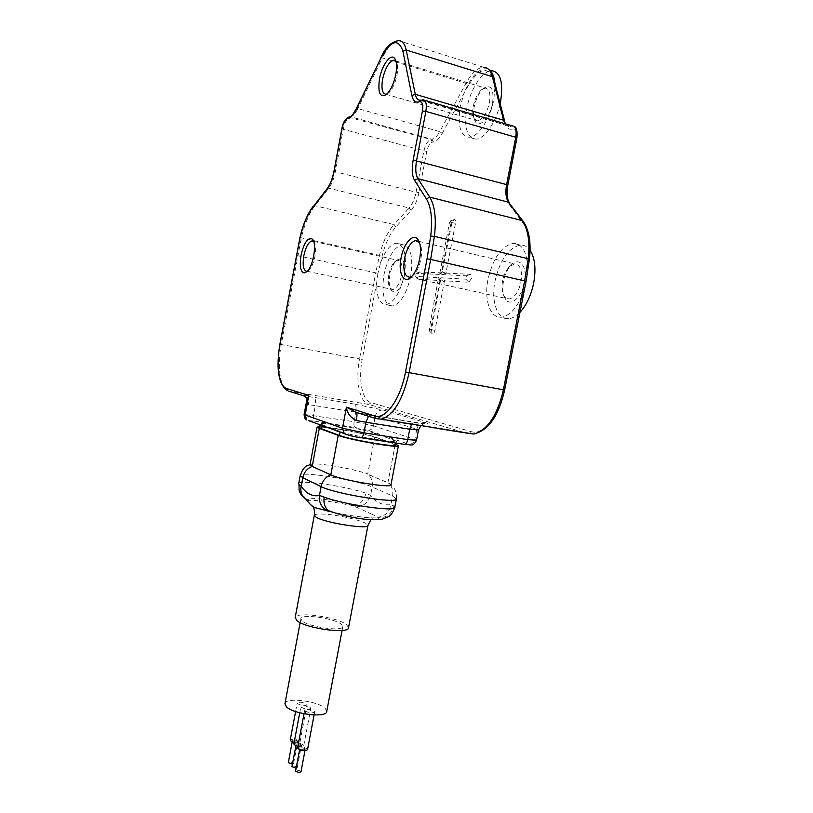 <?xml version="1.0" encoding="UTF-8"?>
<svg xmlns="http://www.w3.org/2000/svg" width="813" height="813" viewBox="0 0 813 813"><rect width="100%" height="100%" fill="white"/><g stroke="black" fill="none" stroke-linecap="round" stroke-linejoin="round"><path stroke-width="0.61" stroke-dasharray="4.07 3.05" d="M372.08 514.273L352.954 505.595C359.498 505.31 363.838 501.184 365.972 493.227L370.606 495.341C376.145 502.586 382.903 505.676 390.901 504.629C389.244 512.342 384.864 516.529 377.75 517.19L372.08 514.273M302.294 621.041L300.84 618.937C300.007 613.53 333.421 617.88 341.145 624.11L342.852 626.406C344.021 631.874 309.407 627.341 302.294 621.041M326.765 711.253L325.18 708.377C318.056 701.05 286.166 697.076 284.987 703.438M297.517 703.692C301.593 705.755 304.753 706.111 307.009 704.759L306.664 704.119C302.588 702.066 299.428 701.71 297.192 703.062L297.517 703.692M305.027 710.918C309.174 713.042 312.375 713.397 314.651 712.005L314.285 711.334C310.149 709.221 306.938 708.865 304.682 710.257L305.027 710.918M301.247 707.269C305.353 709.373 308.534 709.729 310.8 708.357L310.444 707.696C306.338 705.613 303.158 705.257 300.901 706.629L301.247 707.269M294.154 742.462C297.558 743.092 299.509 742.879 300.017 741.822L299.682 741.131C295.881 739.007 292.731 738.631 290.241 740.013M307.538 749.637L307.192 748.905C303.33 746.73 300.129 746.354 297.609 747.767M297.873 746.354C301.288 746.984 303.239 746.771 303.747 745.694L303.412 744.982C299.58 742.838 296.41 742.462 293.889 743.854M297.578 741.06L297.761 741.436C296.532 742.259 294.824 742.076 292.65 740.897L292.477 740.521C293.696 739.698 295.404 739.881 297.578 741.06M305.058 748.834L305.241 749.23C304.001 750.074 302.273 749.901 300.068 748.682L299.885 748.295C301.115 747.452 302.843 747.625 305.058 748.834M301.288 744.921L301.471 745.297C300.241 746.131 298.523 745.958 296.328 744.759L296.145 744.383C297.385 743.539 299.093 743.722 301.288 744.921M292.416 764.179L293.402 763.214C291.369 762.035 289.672 761.842 288.31 762.635M300.993 771.74L300.81 771.334C298.737 770.124 297.019 769.921 295.647 770.744M296.125 768.224L297.08 767.238C295.028 766.049 293.32 765.846 291.948 766.659M348.574 627.484L346.348 624.526C336.826 616.915 296.389 611.274 295.19 617.474M329.143 511.245L333.045 512.281C349.397 516.042 370.85 518.633 377.608 517.729L377.75 517.19M305.393 498.562L309.977 500.188C305.779 496.164 339.407 500.462 352.954 505.595L328.513 501.326L309.977 500.188L310.007 504.101M306.084 499.446L309.509 500.92M356.643 506.834C363.665 506.286 368.319 502.454 370.606 495.341L372.181 486.997C372.984 481.936 371.673 477.8 368.259 474.589L387.943 482.658L390.992 484.67M319.722 426.642C329.143 426.662 365.098 433.359 374.732 436.896L395.291 444.081L387.943 482.658L388.543 483.146C392.049 486.459 393.38 490.737 392.547 495.981L390.901 504.629L393.97 506.042C391.541 514.324 386.094 518.227 377.608 517.729C383.949 522.383 347.547 518.023 333.045 512.281L332.629 512.241M310.068 464.609L313.117 463.928C322.832 463.39 356.267 469.518 366.765 473.745L367.679 474.111L374.732 436.896M395.779 445.057L373.665 436.855C362.893 432.862 319.997 425.443 319.55 427.536M395.921 444.305L395.291 444.081M387.008 93.973L388.848 92.784C392.557 89.115 395.27 83.241 396.978 75.162C398.075 68.78 397.781 64.237 396.094 61.544M307.527 271.064L309.021 270.068C311.684 267.314 313.666 262.711 314.977 256.258C316.135 249.083 315.718 244.225 313.706 241.654M411.774 276.501L413.726 274.936C417.049 271.369 419.437 266.105 420.87 259.144C422.13 251.806 421.673 246.319 419.498 242.681M306.643 400.87C306.318 402.953 306.918 404.224 308.452 404.691L315.292 405.636C315.962 401.094 315.495 398.34 313.899 397.364L303.94 395.961M489.416 102.784C490.767 93.749 489.396 88.861 485.29 88.119L481.194 90.06C477.444 93.729 474.822 99.084 473.329 106.137C472.312 111.828 472.648 116.076 474.335 118.911L477.505 120.781C482.78 119.531 486.753 113.535 489.416 102.784M388.888 274.581C387.811 280.963 388.289 285.566 390.311 288.391L392.852 289.57C396.734 288.554 399.65 283.788 401.612 275.292C402.913 266.003 401.602 260.993 397.679 260.282L394.691 261.847C391.988 264.632 390.057 268.879 388.888 274.581M521.001 281.969C522.515 270.678 520.391 264.642 514.619 263.849L509.192 266.888C506.032 270.363 503.836 275.048 502.617 280.942C501.408 287.822 502.028 293.087 504.467 296.735L509.06 299.032C514.558 297.751 518.542 292.06 521.001 281.969M304.814 396.297C307.721 397.984 308.94 400.789 308.452 404.691M357.435 412.75L414.894 422.303C427.14 424.183 430.605 424.254 425.301 422.506L383.289 410.057L354.316 404.061C356.023 405.037 356.551 407.76 355.901 412.232L315.292 405.636L313.503 415.25C313.035 418.431 313.361 420.382 314.489 421.124L308.452 420.575M279.875 344.295L281.247 344.529C276.989 366.765 280.129 388.817 288.391 391.073L368.787 404.437L468.186 433.654L376.439 418.878L356.927 412.719M374.366 433.116C363.157 429.051 318.31 421.388 320.231 423.919L340.169 431.49C351.023 435.717 399.183 443.959 396.52 441.154L374.366 433.116L373.665 436.855M492.607 103.139C494.131 88.658 490.981 83.81 483.166 88.607C478.877 92.804 475.879 98.912 474.172 106.96C473.024 113.434 473.41 118.292 475.331 121.523C479.345 128.667 490.107 117.499 492.607 103.139M389.854 274.936C388.624 282.213 389.173 287.467 391.49 290.698C396.592 293.91 400.911 288.93 404.427 275.759C405.87 261.573 403.218 256.451 396.48 260.404C393.39 263.595 391.185 268.432 389.854 274.936M524.517 282.538C527.962 266.562 519.202 255.953 510.971 265.323C507.353 269.286 504.853 274.631 503.46 281.349C502.088 289.184 502.8 295.19 505.584 299.377C510.635 307.04 521.905 297.334 524.517 282.538M377.954 273.27L376.744 282.263C376.338 296.664 379.468 304.143 386.114 304.682C394.142 302.558 400.23 292.568 404.366 274.713C407.089 255.16 404.386 244.662 396.246 243.209C390.179 244.286 384.915 250.963 380.474 263.229L377.954 273.27M348.381 117.143L430.849 139.49L432.353 142.204C429.843 143.169 427.963 146.269 426.723 151.523L418.939 192.651C417.374 200.283 414.782 206.167 411.165 210.333L395.941 226.847C389.894 233.738 385.281 243.483 382.13 256.065L380.474 263.229M468.501 85.101L463.949 93.465L460.27 106.574C457.373 125.466 460.29 135.69 468.999 137.245C477.831 137.61 490.269 119.105 493.826 99.45L495.046 86.28L493.206 79.105C487.607 65.843 479.375 67.845 468.501 85.101L465.961 83.241L439.742 131.615L357.832 108.586C355.454 113.383 353.096 116.117 350.759 116.777L432.008 139.297C434.609 138.749 437.191 136.188 439.742 131.615L442.191 133.444C439.325 138.566 436.429 141.421 433.512 142.011L432.008 139.297L430.849 139.49C427.699 140.669 425.362 144.551 423.837 151.157L416.063 192.254L335.342 171.726C333.94 178.758 331.765 184.236 328.808 188.169L314.926 205.699C309.113 213.372 304.58 224.053 301.338 237.742L281.247 344.529L359.539 358.899C355.301 380.454 359.417 402.029 368.787 404.437L371.084 402.669L470.818 431.54L469.538 433.39M516.936 137.895L516.57 138.058C517.393 132.113 516.306 129.074 513.318 128.952L511.702 125.863L422.465 99.806L420.86 100.009M527.088 274.53L527.678 268.615C527.119 252.091 522.292 243.666 513.196 243.321C501.418 246.146 493.034 258.138 488.024 279.286C483.816 299.743 490.178 318.615 501.519 317.212C510.056 315.779 517.302 307.588 523.247 292.639L524.67 287.304M500.147 103.658C496.123 122.55 484.192 139.44 475.635 139.125C466.865 137.539 463.908 127.326 466.784 108.485C470.209 89.328 482.607 70.284 491.956 70.741L489.507 70.081M410.728 276.115C406.591 293.92 400.474 303.879 392.374 305.983C384.01 304.408 381.216 293.95 383.99 274.611C388.004 256.867 394.173 246.878 402.486 244.652C410.697 246.126 413.441 256.613 410.728 276.115M519.751 312.548C516.031 316.328 512.353 318.391 508.704 318.737C497.282 320.109 490.849 301.277 495.046 280.881C500.056 259.784 508.491 247.843 520.34 245.059C524.172 244.865 527.424 246.613 530.086 250.302M418.553 279.194L440.453 280.587L431.469 329.854L432.231 333.818C433.42 334.082 434.335 332.934 434.985 330.363L444.223 282.101L445.097 280.81L468.827 282.253L471.54 278.392C471.886 275.963 471.489 274.601 470.351 274.306L446.561 273.158L446.185 271.796L455.473 223.27C455.808 220.435 455.26 219.236 453.827 219.673L451.815 223.382L442.018 272.812L419.386 272.02C417.374 274.499 416.988 276.857 418.238 279.103L415.565 276.318L416.053 273.32L438.99 274.418L441.723 272.924M442.191 133.444L463.949 93.465C470.148 78.018 477.272 69.755 485.31 68.658M494.893 83.261L495.046 86.28L504.385 122.55L504.629 121.046M444.223 282.101L440.25 279.083L430.605 329.539L429.447 331.003L429.122 329.326L438.553 277.7L415.697 276.359M442.597 271.633L438.99 274.418M439.853 273.127L449.518 222.528L450.372 220.953L451.063 222.488L441.368 273.198L446.185 271.796M446.561 273.158L441.733 274.56L441.368 273.198M441.733 274.56L466.459 275.82L466.957 277.548L465.808 279.184L441.124 277.792L445.097 280.81M440.25 279.083L441.124 277.792M314.357 515.137C315.607 513.765 321.074 513.623 330.759 514.741C345.942 516.814 357.547 519.629 365.576 523.186L367.923 525.544M396.358 499.08L392.547 495.981L372.181 486.997C357.923 480.239 301.156 470.961 300.241 475.331M393.97 506.042L394.742 507.546M298.727 483.481C299.723 479.416 346.673 486.316 365.972 493.227M314.489 421.124L355.24 427.496C354.031 426.754 353.665 424.823 354.122 421.693L304.133 414.386M288.391 391.073L303.645 395.89M296.257 255.394L375.718 272.843L359.539 358.899L362.222 359.417C358.187 379.925 362.141 400.413 371.084 402.669M299.956 237.487L379.468 255.373L375.718 272.843L377.842 273.229M313.239 206.197L314.926 205.699L393.97 224.612C387.608 231.878 382.781 242.132 379.468 255.373L382.13 256.065M327.1 188.657L328.808 188.169L409.142 208.037L393.97 224.612L395.941 226.847M333.991 171.157L335.342 171.726L343.208 129.257L426.723 151.523M341.867 128.637L343.208 129.257C344.722 122.428 346.897 118.342 349.722 117.021L349.346 116.95M356.206 108.83L357.832 108.586L382.374 57.835L465.961 83.241C471.682 73.007 477.526 67.682 483.522 67.245L398.461 40.65C393.086 41.351 387.72 47.083 382.374 57.835L380.728 58.008M505.076 123.739L509.416 126.188L419.732 100.223M505.676 123.911C507.393 126.178 508.643 126.94 509.416 126.188L421.134 100.121L424.396 100.172M309.082 421.022L346.612 434.67L360.515 437.689L404.203 444.355C409.498 445.107 411.053 445.057 408.848 444.193C411.906 444.325 413.898 442.739 414.833 439.457L416.52 440.341M354.316 404.061L313.899 397.364M411.165 210.333L409.142 208.037C412.364 204.317 414.671 199.053 416.063 192.254L418.939 192.651M513.897 126.33L510.229 126.117L511.844 129.186C508.216 129.623 505.727 127.407 504.385 122.55M355.24 427.496L367.842 430.199L408.848 444.193M425.301 422.506C420.961 422.293 418.126 424.538 416.784 429.234L418.482 430.057M411.734 424.071L414.894 422.303M368.462 416.226L370.891 415.169M367.842 430.199C370.728 430.331 372.608 428.868 373.472 425.809L414.833 439.457L416.784 429.234L375.271 416.286L373.472 425.809L354.122 421.693L355.901 412.232L375.271 416.286C376.521 411.917 379.193 409.843 383.289 410.057M376.744 282.263L362.222 359.417M493.43 77.581L493.206 79.105M507.81 185.14L516.57 138.058M509.243 202.579L509.568 204.957C506.621 200.526 505.91 193.961 507.444 185.283M522.861 220.933L523.216 223.362L509.568 204.957M529.395 259.296L528.958 259.55C530.747 243.544 528.836 231.471 523.216 223.362M527.678 268.615L528.958 259.55M504.639 390.006L523.247 292.639M470.818 431.54C483.013 435.829 499.436 416.195 504.273 389.915M340.169 431.49L340.068 432.049M322.263 425.585L322.365 425.036M393.604 439.711L392.872 443.573M432.353 142.204L433.512 142.011M511.844 129.186L513.318 128.952M440.27 280.515L438.37 277.639M438.735 278.991L440.636 281.867M416.286 273.259L419.945 271.867M449.518 222.528L451.815 223.382M451.063 222.488L455.473 223.27M466.459 275.82L470.351 274.306M465.808 279.184L468.827 282.253M430.605 329.539L434.985 330.363M429.122 329.326L431.469 329.854M300.149 622.606L300.84 618.937M342.08 630.461L342.852 626.406M295.597 711.538L297.192 703.062M300.017 741.822L307.009 704.759M304.021 713.773L304.682 710.257M314.092 714.973L314.651 712.005M299.743 712.788L300.901 706.629M303.747 745.694L310.8 708.357M292.223 741.852L292.477 740.521M299.621 749.667L299.885 748.295M295.891 745.734L296.145 744.383M293.574 763.61L297.761 741.436M304.966 750.673L305.241 749.23M297.253 767.645L301.471 745.297M330.373 511.662C346.165 515.879 368.868 517.576 372.364 518.257L370.86 519.781M396.429 498.715C397.049 490.839 393.136 486.946 393.401 487.322L388.543 483.146L366.765 473.745M313.117 463.928L310.068 464.579M388.848 92.784L386.571 94.379M309.021 270.068L306.968 271.644M413.726 274.936L411.551 276.735M395.921 60.924L485.29 88.119M385.951 94.227L477.505 120.781M306.897 271.227L392.852 289.57M313.605 241.329L397.679 260.282M418.024 241.156L418.634 241.298M419.02 241.39L514.619 263.849M409.793 277.223L509.06 299.032M481.194 90.06L483.166 88.607M474.335 118.911L475.331 121.523M390.311 288.391L391.49 290.698M394.691 261.847L396.48 260.404M509.192 266.888L510.971 265.323M504.467 296.735L505.584 299.377M420.982 425.565L422.984 423.969L357.984 412.923M487.576 68.546L483.522 67.245M320.231 423.919L320.068 424.793M396.52 441.154L396.155 443.095M475.635 139.125L468.999 137.245M402.486 244.652L396.246 243.209M392.374 305.983L386.114 304.682M520.34 245.059L513.196 243.321M508.704 318.737L501.519 317.212M440.453 280.587L438.553 277.7M415.565 276.318L418.238 279.103M416.053 273.32L419.386 272.02M439.284 274.316L442.018 272.812M450.372 220.953L453.827 219.673M429.447 331.003L432.231 333.818"/><path stroke-width="1.22" d="M304.103 272.975C300.495 271.694 299.458 265.861 301.013 255.495C303.279 245.13 306.45 239.408 310.515 238.311L312.314 239.113C317.151 243.036 313.31 266.39 306.968 271.644L304.103 272.975M312.314 239.113L313.696 241.644L311.877 240.943C308.381 242.162 305.688 247.162 303.777 255.943C302.416 265.028 303.33 270.129 306.511 271.247L307.527 271.064M284.987 703.438L286.237 706.578C293.056 714.332 327.639 718.255 326.765 711.253L342.08 630.461M290.241 740.013L290.536 740.826L294.154 742.462M297.609 747.767L297.924 748.621C302.03 750.877 305.231 751.212 307.538 749.637L314.092 714.973M293.889 743.854L294.194 744.688L297.873 746.354M288.31 762.635L292.416 764.179M295.647 770.744L295.81 771.222C298.015 772.482 299.743 772.655 300.993 771.74L304.966 750.673M291.948 766.659L296.125 768.224M295.19 617.474L296.908 620.614C305.851 628.642 350.118 634.445 348.574 627.484L367.923 525.544M310.007 504.101L313.94 507.393L329.143 511.245L325.281 509.527C320.779 506.184 318.838 501.509 319.448 495.473L324.224 497.129C323.33 503.054 324.733 507.536 328.442 510.574L325.281 509.527L325.413 510.442L330.373 511.662M313.94 507.393C309.387 504.914 304.042 495.879 302.69 496.021L299.103 490.097L298.971 484.426L301.206 486.265C300.424 489.873 300.922 493.115 302.69 496.021L306.084 499.446M298.971 484.426L299.103 490.097C300.048 493.786 302.141 496.611 305.393 498.562M332.629 512.241L328.442 510.574C339.509 514.893 352.12 517.84 366.267 519.395L381.571 519.456L389.01 516.489C391.175 514.995 393.096 512.007 394.742 507.546M398.39 445.859L390.992 484.67C393.634 488.837 342.151 480.493 330.82 474.853L312.192 466.408L310.068 464.609M396.429 498.715C399.752 504.375 334.966 494.03 321.115 486.591L319.448 495.473C312.456 496.824 306.369 493.755 301.206 486.265L302.802 477.698L321.115 486.591C322.415 480.879 325.647 476.967 330.82 474.853L338.228 435.382L319.296 428.37L317.06 427.14L319.722 426.642M340.068 432.049L339.428 435.433C350.261 439.762 398.421 447.953 395.779 445.057L396.155 443.095M339.428 435.433L321.653 428.858L322.263 425.585M319.55 427.536L321.653 428.858M338.228 435.382C349.763 440.016 401.266 448.776 398.431 445.676L395.921 444.305M395.86 74.207C393.899 83.475 390.809 90.192 386.571 94.379C380.057 98.16 377.689 93.028 379.468 78.993C381.805 65.223 390.819 52.825 394.722 58.445C396.774 61.432 397.151 66.686 395.86 74.207M419.721 258.646C418.065 266.623 415.341 272.65 411.551 276.735C404.02 284.794 397.862 273.381 401.022 258.148C403.461 244.052 412.699 233.046 417.536 238.971C420.534 242.863 421.256 249.418 419.721 258.646M303.645 395.89L308.798 395.443L305.16 414.996L342.476 428.217L346.429 407.171L356.622 412.658C357.161 413.685 357.059 416.297 356.318 420.514C350.433 417.628 347.141 413.177 346.429 407.171L374.6 415.941C385.392 420.097 400.565 399.356 405.514 371.978L427.038 258.839L430.707 236.156C432.679 219.51 431.236 207.091 426.388 198.89L414.589 180.364C412.049 175.903 411.571 169.155 413.146 160.12L422.425 110.985C423.299 104.806 422.394 101.716 419.721 101.716L418.4 102.032C415.128 102.621 412.953 100.446 411.876 95.497L402.902 51.199C398.218 37.805 390.829 40.223 380.738 58.465L356.206 109.308C353.523 114.694 350.891 117.743 348.289 118.474L347.263 118.708C345.007 119.796 343.269 123.058 342.049 128.515L334.163 171.086C332.588 178.982 330.159 185.13 326.856 189.541L312.995 207.071C307.477 214.358 303.178 224.52 300.078 237.548L280.007 344.336C275.953 365.515 278.93 386.48 286.765 388.573L308.798 395.443L306.643 400.87M396.094 61.544L393.655 60.233C388.858 61.818 385.169 68.18 382.588 79.328C381.155 88.668 382.273 93.637 385.951 94.227L387.008 93.973M419.498 242.681L415.606 240.587C410.575 242.142 406.856 248.178 404.468 258.697C402.811 270.394 404.589 276.562 409.793 277.223L411.774 276.501M374.6 415.941L375.443 418.431L357.435 412.75M303.94 395.961L304.814 396.297M308.452 420.575L344.204 433.553L342.476 428.217L363.939 432.831C363.309 435.677 362.354 437.313 361.063 437.729L360.515 437.689M405.514 371.978L504.649 390.006L526.072 281.359L529.385 259.347L528.206 258.737C530.086 241.827 528.074 229.114 522.149 220.577L508.501 202.203L417.892 178.657C415.606 174.673 415.169 168.637 416.581 160.568L425.87 111.391C426.967 104.054 425.982 100.172 422.912 99.735L419.721 101.716M491.956 70.741C500.544 72.286 503.42 82.54 500.595 101.483L500.147 103.658M530.086 250.302C534.964 257.945 536.163 268.859 533.684 283.056C531.041 295.576 526.397 305.403 519.751 312.548M489.507 70.081C492.475 72.398 494.263 76.788 494.893 83.261M370.86 519.781L367.984 525.239C369.996 529.832 325.688 523.074 316.267 517.292L314.357 515.137M396.358 499.08L394.813 507.17C397.659 512.363 344.621 504.944 324.224 497.129M319.296 428.37L312.192 466.408C307.182 468.44 304.042 472.201 302.802 477.698L300.18 475.666L298.727 483.481M310.068 464.579C307.568 466.154 304.133 464.63 300.18 475.666L300.241 475.331M304.133 414.386L305.16 414.996L306.806 419.975C305.281 419.559 304.377 417.719 304.113 414.467L306.816 399.925C307.599 399.691 306.725 398.37 304.214 395.951L288.391 391.073M286.765 388.573L287.517 390.687C278.453 384.549 275.902 369.092 279.875 344.306L299.956 237.487C303.066 224.266 307.497 213.839 313.239 206.197M312.995 207.071L327.1 188.657M326.856 189.541L327.172 188.565C330.129 184.673 332.405 178.87 333.991 171.157L341.867 128.637M342.049 128.515L341.877 128.606C342.771 123.098 344.946 119.277 348.381 117.143M347.263 118.708L349.326 116.95M348.289 118.474L350.373 116.706C350.708 115.659 350.891 118.322 356.206 108.83L380.738 58.465M402.902 51.199L406.205 50.02C404.813 43.709 402.232 40.589 398.461 40.65C391.063 41.849 385.149 47.632 380.728 58.008M411.876 95.497L415.28 94.308L406.205 50.02L492.383 76.727C490.686 70.528 487.729 67.367 483.522 67.245M418.4 102.032L420.86 100.009M419.732 100.223C417.536 99.897 416.053 97.926 415.28 94.308L503.562 120.202L492.383 76.727L493.532 77.987L504.629 121.046M422.425 110.985L425.87 111.391L515.767 137.255C516.804 130.182 515.615 126.371 512.19 125.822L424.396 100.172M413.146 160.12L506.611 184.602L515.767 137.255L516.936 137.895L507.81 185.14C506.469 192.966 506.946 198.768 509.243 202.579M414.589 180.364L417.892 178.657L429.772 197.142L522.149 220.577L523.348 221.573C529.233 230.262 531.245 242.833 529.395 259.296M426.388 198.89L429.772 197.142C434.925 205.75 436.459 218.829 434.386 236.37L528.206 258.737L524.629 280.912L525.828 281.318M430.707 236.156L434.386 236.37L430.666 259.418L524.629 280.912L503.399 389.803C497.21 415.809 487.282 430.565 473.603 434.051L469.538 433.39M427.038 258.839L430.666 259.418L409.091 372.679C402.933 399.752 393.665 415.25 381.297 419.162L473.603 434.051C488.339 430.646 498.684 415.971 504.639 390.006M375.443 418.431L381.297 419.162L375.443 418.431M420.982 425.565L418.502 429.975L409.742 429.213L365.931 422.252L363.939 432.831L407.75 439.62C407.13 442.414 406.134 444.01 404.772 444.406L361.063 437.729C354.224 436.815 348.604 435.433 344.204 433.553L346.612 434.67M368.462 416.226L365.931 422.252L356.318 420.514M505.676 123.911L503.562 120.202L505.076 123.739M507.8 185.171L506.611 184.602C505.239 192.386 505.869 198.25 508.501 202.203L522.861 220.933M418.482 430.057L416.53 440.25L407.75 439.62L409.742 429.213L411.734 424.071M404.203 444.355L404.772 444.406C411.49 444.376 412.76 447.292 416.52 440.341M284.896 703.946L300.149 622.606M290.211 740.135L295.597 711.538M297.578 747.899L304.021 713.773M293.869 743.986L299.743 712.788M288.3 762.706L292.223 741.852M295.637 770.815L299.621 749.667M291.938 766.73L295.891 745.734M295.099 617.971L314.285 515.472C314.631 512.454 314.418 509.822 313.645 507.556L313.95 507.393M310.017 464.853L317.06 427.14M395.972 61.392L394.722 58.445M418.949 241.969L417.536 238.971M393.655 60.233L395.321 60.741M311.877 240.943L313.198 241.248M415.606 240.587L418.024 241.156M356.927 412.719L357.984 412.923M493.43 77.581C492.221 73.221 490.269 70.203 487.576 68.546M513.897 126.33C516.479 126.696 517.485 130.547 516.936 137.895M320.068 424.793L319.519 427.699"/></g></svg>
